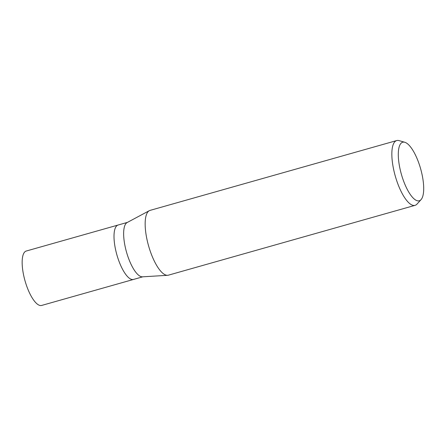 <?xml version="1.0" encoding="UTF-8"?>
<svg xmlns="http://www.w3.org/2000/svg" width="446" height="446" viewBox="0 0 446 446"><rect width="100%" height="100%" fill="white"/><g stroke="black" fill="none" stroke-linecap="round" stroke-linejoin="round"><path stroke-width="0.67" d="M167.54 275.31L142.48 276.827A28.276 9.299 -105.8 0 1 139.737 276.013A28.276 9.299 -105.8 0 1 125.549 248.4A28.276 9.299 -105.8 0 1 127.121 222.554L149.254 210.713M118.106 225.029A28.276 9.299 -105.8 0 0 115.692 250.15A28.276 9.299 -105.8 0 0 130.098 278.739A28.276 9.299 -105.8 0 0 133.51 279.441A28.276 9.299 -105.8 0 1 130.098 278.739A28.276 9.299 -105.8 0 1 115.692 250.15A28.276 9.299 -105.8 0 1 118.106 225.029L127.417 222.392M421.052 199.63A30.423 10.007 -105.8 0 1 415.616 200.02A30.423 10.007 -105.8 0 1 399.505 166.308A30.423 10.007 -105.8 0 1 404.817 142.28A30.423 10.007 -105.8 0 1 406.378 142.988A30.423 10.007 -105.8 0 1 421.169 170.773A30.423 10.007 -105.8 0 1 421.052 199.63L417.021 204.073A33.667 11.072 -105.8 0 1 415.07 205.338L168.376 275.176A33.667 11.072 -105.8 0 1 164.318 274.335A33.667 11.072 -105.8 0 1 147.431 241.464A33.667 11.072 -105.8 0 1 149.299 210.69M415.07 205.338A33.667 11.072 -105.8 0 1 411.006 204.502A33.667 11.072 -105.8 0 1 393.851 170.461A33.667 11.072 -105.8 0 1 396.728 140.557A33.667 11.072 -105.8 0 1 399.058 140.613L404.817 142.28M167.59 275.305A33.667 11.072 -105.8 0 1 164.318 274.335A33.667 11.072 -105.8 0 1 147.163 240.299A33.667 11.072 -105.8 0 1 150.04 210.389L396.728 140.557M133.465 279.452L41.656 305.443A28.276 9.299 -105.8 0 1 38.25 304.741A28.276 9.299 -105.8 0 1 23.839 276.152A28.276 9.299 -105.8 0 1 26.253 251.031L118.062 225.046M133.51 279.441L142.82 276.804"/></g></svg>
